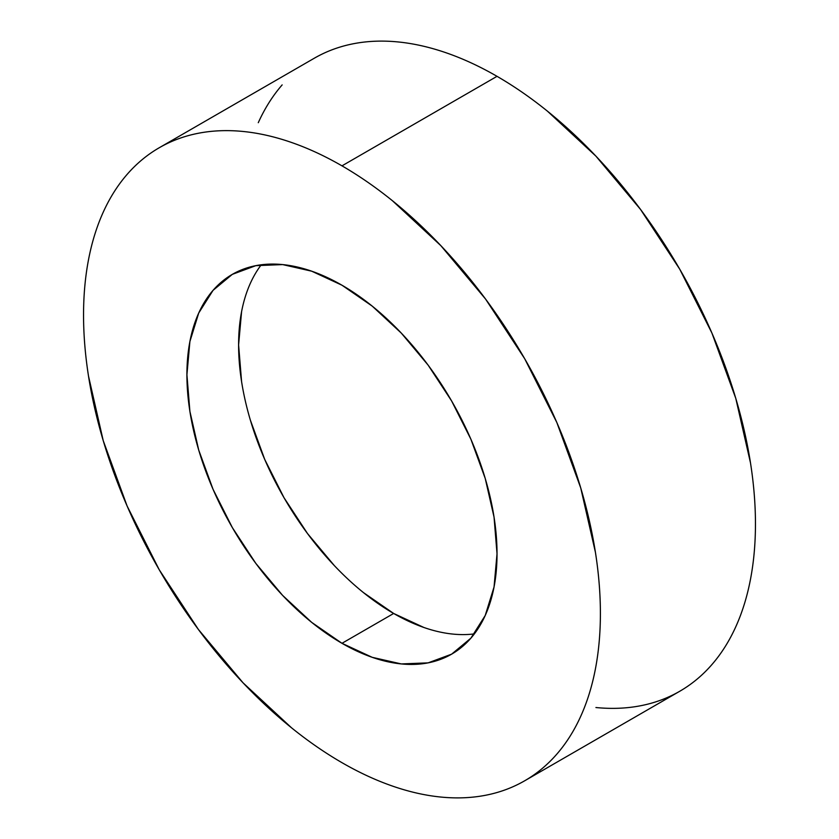 <?xml version="1.0" encoding="UTF-8"?>
<svg xmlns="http://www.w3.org/2000/svg" width="839" height="839" viewBox="0 0 839 839"><rect width="100%" height="100%" fill="white"/><g stroke="black" fill="none" stroke-linecap="round" stroke-linejoin="round"><path stroke-width="1.26" d="M595.921 707.529C611.6 709.081 626.492 708.483 640.597 705.746C654.714 703.009 667.76 698.174 679.768 691.252A365.468 211.008 -120 0 0 735.782 398.389A365.468 211.008 -120 0 0 497.024 76.328L341.976 165.849A365.468 211.008 60 0 1 580.724 487.91A365.468 211.008 60 0 1 524.711 780.773A365.468 211.008 60 0 1 341.976 762.672A365.468 211.008 60 0 1 103.218 440.611A365.468 211.008 60 0 1 159.242 147.748A365.468 211.008 60 0 1 341.976 165.849L497.024 76.328C480.055 66.533 463.254 58.74 446.61 52.962C429.967 47.173 413.805 43.502 398.137 41.95C382.458 40.398 367.566 40.996 353.45 43.733C339.344 46.47 326.287 51.305 314.289 58.237M341.976 643.303A219.283 126.605 60 0 1 198.717 450.071A219.283 126.605 60 0 1 232.33 274.353A219.283 126.605 60 0 1 341.976 285.218A219.283 126.605 60 0 1 485.225 478.45A219.283 126.605 60 0 1 451.613 654.168A219.283 126.605 60 0 1 341.976 643.303L393.659 613.466L341.976 643.303L372.222 657.325L401.304 663.932L428.121 662.862L451.613 654.168L470.899 638.164L485.225 615.48L494.045 586.996L497.024 553.782L494.045 517.128L485.225 478.45L470.899 439.227L451.613 400.958L428.121 365.122L401.304 333.104L372.222 306.12L341.976 285.218L311.72 271.196L282.638 264.589L255.832 265.659L232.33 274.353L213.043 290.357L198.717 313.041L189.897 341.525L186.919 374.739L189.897 411.393L198.717 450.071L213.043 489.294L232.33 527.563L255.832 563.399L282.638 595.417L311.72 622.402L341.976 643.303M261.265 264.788A219.283 126.605 -120 0 0 258.454 444.03A219.283 126.605 -120 0 0 393.659 613.466L363.402 592.565M334.321 565.58L307.514 533.552L284.012 497.726L264.736 459.457L250.4 420.234M241.58 381.546L238.601 344.902L241.58 311.689M423.905 627.488L393.659 613.466A219.283 126.605 -120 0 0 474.371 633.896M282.156 84.896C272.727 95.74 264.767 108.346 258.276 122.704M524.711 780.773L679.758 691.252C691.766 684.32 702.474 675.426 711.902 664.582C721.33 653.738 729.29 641.132 735.782 626.775C742.274 612.428 747.182 596.592 750.486 579.288C753.8 561.983 755.457 543.536 755.457 523.945C755.457 504.344 753.8 483.988 750.486 462.855L735.782 398.389L711.902 333.01L679.768 269.235L640.597 209.519L595.921 156.148L547.447 111.178C530.804 97.744 513.992 86.134 497.024 76.328A365.468 211.008 -120 0 0 314.289 58.227L159.242 147.748C171.24 140.826 184.286 135.991 198.403 133.254C212.508 130.517 227.4 129.919 243.079 131.471C258.758 133.023 274.909 136.694 291.553 142.483C308.196 148.262 325.008 156.054 341.976 165.849C358.945 175.645 375.746 187.265 392.39 200.699L440.863 245.67L485.55 299.041L524.711 358.756L556.844 422.531L580.724 487.91L595.438 552.377C598.742 573.509 600.399 593.865 600.399 613.466C600.399 633.057 598.742 651.504 595.438 668.809C592.124 686.113 587.216 701.949 580.724 716.296C574.233 730.654 566.273 743.26 556.844 754.104C547.416 764.948 536.708 773.841 524.711 780.763C512.713 787.695 499.656 792.53 485.55 795.267C471.434 798.004 456.542 798.602 440.863 797.05C425.195 795.498 409.033 791.827 392.39 786.038C375.746 780.26 358.945 772.467 341.976 762.672C325.008 752.866 308.196 741.256 291.553 727.822L243.079 682.852L198.403 629.481L159.232 569.765L127.098 505.99L103.218 440.611L88.515 376.145C85.2 355.012 83.543 334.656 83.543 315.055C83.543 295.464 85.2 277.017 88.515 259.712C91.818 242.408 96.726 226.572 103.218 212.225C109.71 197.868 117.67 185.262 127.098 174.418C136.526 163.574 147.234 154.68 159.232 147.748"/></g></svg>
